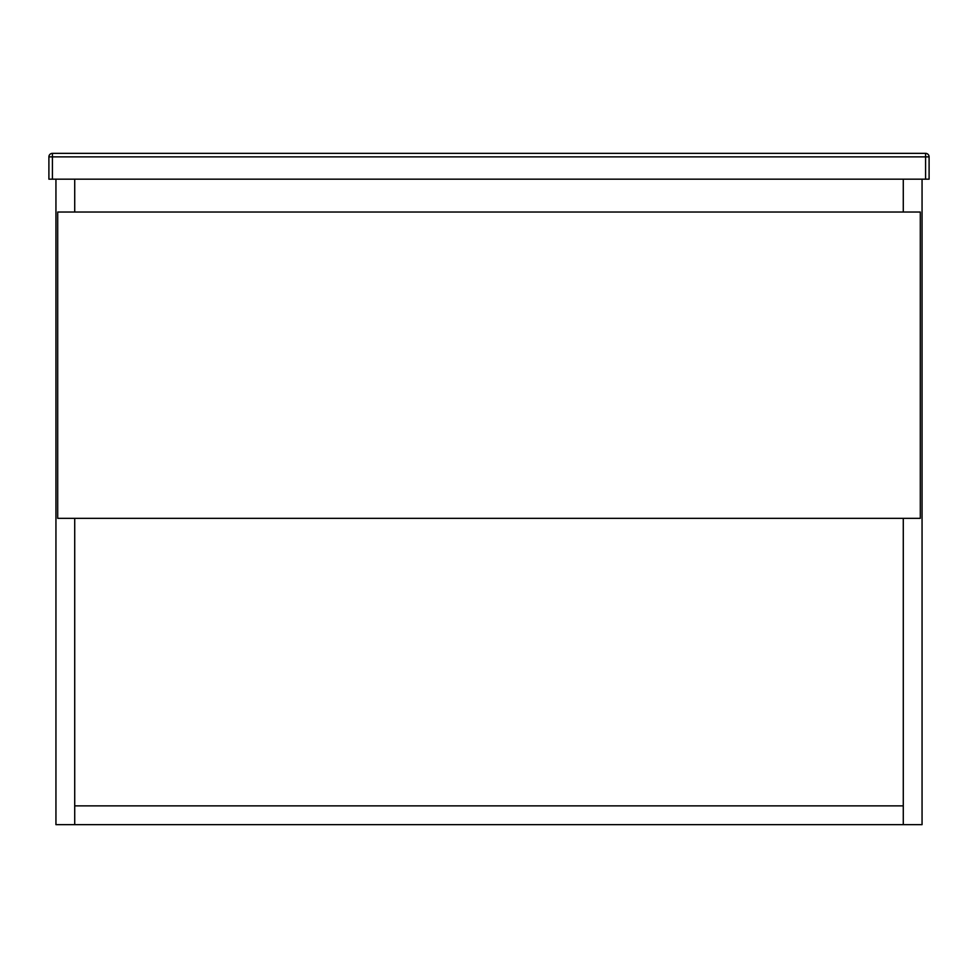 <?xml version="1.0" encoding="UTF-8"?>
<svg xmlns="http://www.w3.org/2000/svg" width="978" height="978" viewBox="0 0 978 978"><rect width="100%" height="100%" fill="white"/><g stroke="black" fill="none" stroke-linecap="round" stroke-linejoin="round"><path stroke-width="1.47" d="M74.719 179.17L74.719 212.03L74.719 179.17M74.719 518.34L74.719 824.65L55.942 824.65L55.942 179.17M922.058 179.17L922.058 824.65L903.281 824.65L903.281 518.34M903.281 212.03L903.281 179.17L903.281 212.03M74.719 805.872L903.281 805.872L903.281 824.65L74.719 824.65L74.719 805.872M57.702 212.03L57.702 518.34L920.298 518.34L920.298 212.03L57.702 212.03M52.421 179.17L48.9 179.17L48.9 156.871A3.521 3.521 0 0 1 52.421 153.35L925.579 153.35L925.579 156.871L52.421 156.871L52.421 179.17L925.579 179.17L925.579 156.871L929.1 156.871L929.1 179.17L925.579 179.17M929.1 156.871A3.521 3.521 0 0 0 925.579 153.35A3.521 3.521 0 0 1 929.1 156.871M48.9 156.871L52.421 156.871L52.421 153.35A3.521 3.521 0 0 0 48.9 156.871"/></g></svg>
